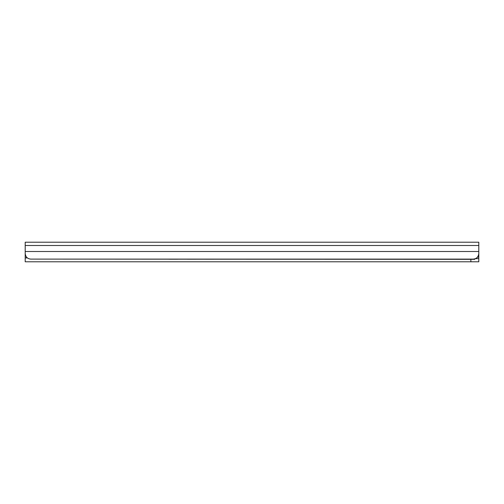 <?xml version="1.0" encoding="UTF-8"?>
<svg xmlns="http://www.w3.org/2000/svg" width="504" height="504" viewBox="0 0 504 504"><rect width="100%" height="100%" fill="white"/><g stroke="black" fill="none" stroke-linecap="round" stroke-linejoin="round"><path stroke-width="0.76" d="M473.13 259.113C476.532 258.842 478.422 256.952 478.8 253.443L478.8 242.216L25.2 242.216L25.2 253.443C25.578 256.952 27.468 258.842 30.87 259.113L473.13 259.113M25.2 252.447L25.2 253.443M359.446 259.113A2.835 2.822 180 0 1 358.88 259.176L358.88 259.22A2.835 2.822 -0 0 0 359.648 259.113M350.173 259.113A2.835 2.822 -0 0 0 350.941 259.22L358.88 259.22M350.941 259.22L358.88 259.169M350.941 259.176A2.835 2.822 180 0 1 350.375 259.113M341.303 259.113A2.835 2.822 180 0 1 340.736 259.176L340.736 259.22A2.835 2.822 -0 0 0 341.504 259.113M332.029 259.113A2.835 2.822 -0 0 0 332.798 259.22L340.736 259.22M332.798 259.22L340.736 259.169M332.798 259.176A2.835 2.822 180 0 1 332.231 259.113M323.159 259.113A2.835 2.822 180 0 1 322.591 259.176L322.591 259.22A2.835 2.822 -0 0 0 323.36 259.113M313.885 259.113A2.835 2.822 -0 0 0 314.654 259.22L322.591 259.22M314.654 259.22L322.591 259.169M314.654 259.176A2.835 2.822 180 0 1 314.087 259.113M305.014 259.113A2.835 2.822 180 0 1 304.447 259.176L304.447 259.22A2.835 2.822 -0 0 0 305.216 259.113M295.741 259.113A2.835 2.822 -0 0 0 296.51 259.22L304.447 259.22M296.51 259.22L304.447 259.169M296.51 259.176A2.835 2.822 180 0 1 295.942 259.113M286.87 259.113A2.835 2.822 180 0 1 286.303 259.176L286.303 259.22A2.835 2.822 -0 0 0 287.072 259.113M277.597 259.113A2.835 2.822 -0 0 0 278.365 259.22L286.303 259.22M278.365 259.22L286.303 259.169M278.365 259.176A2.835 2.822 180 0 1 277.798 259.113M268.726 259.113A2.835 2.822 180 0 1 268.159 259.176L268.159 259.22A2.835 2.822 -0 0 0 268.928 259.113M259.453 259.113A2.835 2.822 -0 0 0 260.221 259.22L268.159 259.22M260.221 259.22L268.159 259.169M260.221 259.176A2.835 2.822 180 0 1 259.654 259.113M250.583 259.113A2.835 2.822 180 0 1 250.016 259.176L250.016 259.22A2.835 2.822 -0 0 0 250.784 259.113M241.309 259.113A2.835 2.822 -0 0 0 242.078 259.22L250.016 259.22M242.078 259.22L250.016 259.169M242.078 259.176A2.835 2.822 180 0 1 241.511 259.113M232.439 259.113A2.835 2.822 180 0 1 231.871 259.176L231.871 259.22A2.835 2.822 -0 0 0 232.64 259.113M223.165 259.113A2.835 2.822 -0 0 0 223.933 259.22L231.871 259.22M223.933 259.22L231.871 259.169M223.933 259.176A2.835 2.822 180 0 1 223.367 259.119M214.294 259.113A2.835 2.822 180 0 1 213.727 259.176L213.727 259.22A2.835 2.822 -0 0 0 214.496 259.113M205.021 259.113A2.835 2.822 -0 0 0 205.789 259.22L213.727 259.22M205.789 259.22L213.727 259.169M205.789 259.176A2.835 2.822 180 0 1 205.222 259.113M196.151 259.113A2.835 2.822 180 0 1 195.583 259.176L195.583 259.22A2.835 2.822 -0 0 0 196.352 259.113M186.877 259.113A2.835 2.822 -0 0 0 187.646 259.22L195.583 259.22M187.646 259.22L195.583 259.169M187.646 259.176A2.835 2.822 180 0 1 187.078 259.113M178.007 259.113A2.835 2.822 180 0 1 177.439 259.176L177.439 259.22A2.835 2.822 -0 0 0 178.208 259.113M168.733 259.113A2.835 2.822 -0 0 0 169.502 259.22L177.439 259.22M169.502 259.22L177.439 259.169M169.502 259.176A2.835 2.822 180 0 1 168.934 259.113M474.831 258.854L474.831 259.339L32.571 259.113M227.153 261.784L225.918 261.784M452.157 261.784L453.184 261.784M459.056 261.784L461.135 261.784M478.8 251.761L478.8 256.007L478.189 256.007M470.862 259.339L470.862 261.778L478.8 261.784L478.8 256.007M470.862 261.784L25.2 261.784L25.2 253.613M25.672 255.704L25.2 255.704L25.2 253.733M25.2 251.502L478.8 251.502M25.2 245.492L478.8 245.492M475.354 258.665L478.8 258.665M477.376 257.204L478.8 257.204M25.2 257.928L27.392 257.928M25.2 257.809L27.247 257.809"/></g></svg>
